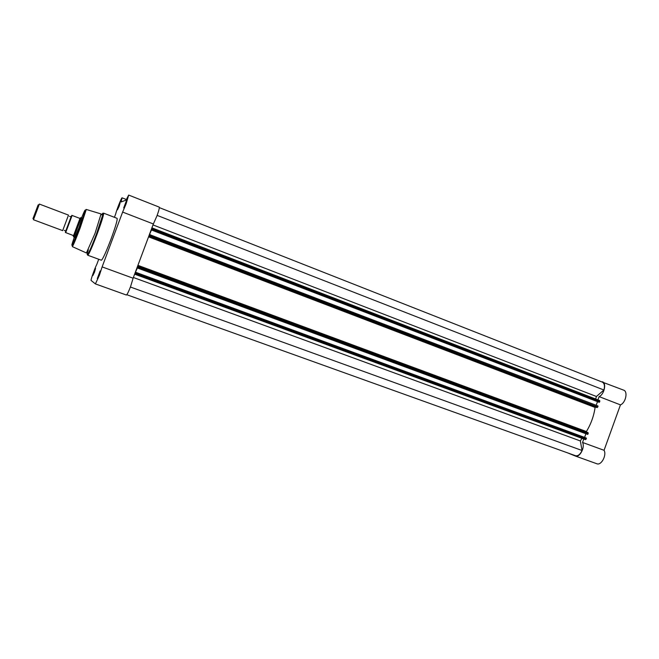 <?xml version="1.0" encoding="UTF-8"?>
<svg xmlns="http://www.w3.org/2000/svg" width="659" height="659" viewBox="0 0 659 659"><rect width="100%" height="100%" fill="white"/><g stroke="black" fill="none" stroke-linecap="round" stroke-linejoin="round"><path stroke-width="0.99" d="M125.597 204.051L123.694 207.947L126.569 200.361L125.597 204.051M119.197 206.193L117.45 209.826L120.144 202.725L119.197 206.193M99.081 274.935L97.301 278.543L100.143 270.931L99.081 274.935M94.525 272.109L92.894 275.503L95.555 268.378L94.525 272.109M82.021 218.03L79.014 227.66L74.764 237.339M95.423 283.914L126.347 295.01C127.113 294.705 128.538 291.846 130.622 286.451L133.11 278.213L102.12 266.895L99.443 275.157L95.407 283.914L91.107 280.462C90.456 280.429 94.937 267.793 96.815 264.374L98.726 259.259M128.678 195.072L126.108 203.886L122.632 212.074L153.358 223.978L156.941 215.93C158.827 210.723 159.585 207.783 159.206 207.107L128.678 195.072L126.058 200.122L121.067 201.992L122.08 197.832C121.627 197.206 116.462 210.229 115.729 213.829L114.427 217.305M86.403 252.965L95.011 233.434L101.074 213.944M110.918 239.374C115.514 226.811 117.582 219.801 117.113 218.343L103.611 213.154C103.9 214.546 101.717 221.556 97.079 234.176C92.095 247.232 88.998 254.25 87.787 255.239L101.362 260.231C102.755 259.317 105.942 252.364 110.918 239.374M122.632 212.074L102.12 266.895M153.358 223.978L133.11 278.213M135.243 272.628L137.904 266.804L137.747 265.791M137.599 267.62L587.968 434.133L588.215 433.449L137.904 266.804M585.53 439.66L135.013 274.301L135.392 273.543L586.156 439.133L585.53 439.66L134.625 274.152M135.392 273.543L135.795 272.315L586.403 438.449L135.696 272.727M135.556 272.744L135.795 272.315M138.069 264.943L148.415 237.224M148.728 236.375L149.585 235.518L149.988 234.316L149.379 234.769L151.677 229.554L151.512 230.007L151.792 229.604L599.566 402.031L151.595 229.999M152.089 228.797L152.295 228.006L599.674 400.565L599.814 401.347L152.089 228.797L151.792 229.604M599.674 400.565L151.842 228.03M602.285 382.105L159.338 207.61L602.285 382.105C604.443 383.307 604.978 385.943 603.899 390.004L596.428 396.487L595.629 399.008M599.814 401.347L599.566 402.031M151.512 230.007L599.245 402.311M596.189 405.285L597.499 401.661M597.935 405.952L149.881 234.711M149.585 235.518L597.762 407.031L598.01 406.339M597.762 407.031L597.12 407.575L595.456 407.064L148.786 236.301M586.362 432.007L586.403 431.538C590.958 424.05 593.858 416.027 595.102 407.451L595.456 407.064M588.067 432.634L138.11 265.989L588.067 432.634L588.215 433.449M587.968 434.133L137.41 267.999M137.336 267.974L587.647 434.396M585.9 433.754L584.582 437.395M135.729 272.291L586.329 438.037M586.156 439.133L586.403 438.449M581.922 438.334L580.357 440.953L582.045 450.492C580.258 454.356 578.116 456.11 575.636 455.756L126.775 294.705M130.408 287.019L582.045 450.492M157.147 215.386L603.899 390.004M601.008 381.602L623.653 390.144C628.151 391.479 625.688 402.88 620.448 404.873L604.056 450.303C606.955 455.114 601.23 465.765 596.856 463.755L575.455 456.077M583.775 439.018L582.54 442.444C585.307 447.239 579.591 458.005 575.348 456.036L567.671 452.906M586.329 431.95L586.592 431.225M602.417 381.775C606.782 383.06 604.237 394.543 599.105 396.611L620.448 404.873M595.052 407.806L595.316 407.089M597.919 399.889L599.105 396.611M582.54 442.444L604.056 450.303M62.671 230.625L68.495 215.114L39.367 204.068L33.469 219.744L62.671 230.625M32.95 218.673L38.123 204.957M65.332 232.454L72.91 235.387L73.734 236.919C74.335 236.606 81.222 218.302 80.966 217.676L79.657 218.31L72.111 215.452L65.686 232.578L72.111 215.452M65.513 231.688L71.329 216.185M72.91 235.387L65.686 232.578M74.994 237.537L73.684 236.943L73.478 235.527M79.78 218.343L80.942 217.627L82.317 218.038M73.511 235.708L80.052 218.269M88.347 249.745C86.98 254.374 86.864 255.799 88.001 254.012C89.838 250.733 92.664 244.052 96.486 233.953L102.961 214.208C103.224 212.684 102.862 212.824 101.89 214.628M102.689 214.315L103.447 213.211M74.327 237.174C69.104 252.035 72.787 245.272 79.385 227.602C85.892 210.336 87.309 203.598 81.584 217.865M72.317 246.614L79.434 227.619C86.107 209.34 85.785 209.216 86.288 209.447L80.184 227.882C75.876 239.217 73.256 245.461 72.317 246.614L86.461 252.99M87.705 255.082L87.861 253.756M133.382 277.488L580.357 440.953M153.003 224.925L596.428 396.487M586.403 431.538L137.92 265.338M595.102 407.451L148.555 236.836M597.12 407.575L149.189 236.309M101.099 214.933L102.961 214.208L103.611 213.154M126.347 295.01L95.407 283.914M86.288 209.447L101.132 213.961M87.079 252.24L88.001 254.012L87.787 255.239M126.33 199.496L122.08 197.832M575.348 456.036L596.856 463.755M69.475 216.358L70.711 216.72L70.991 217.478M64.31 230.362L65.389 230.872L66.098 230.485M33.107 218.211L33.642 219.233M38.082 204.974L39.161 204.562M65.414 232.479L71.847 215.361"/></g></svg>
